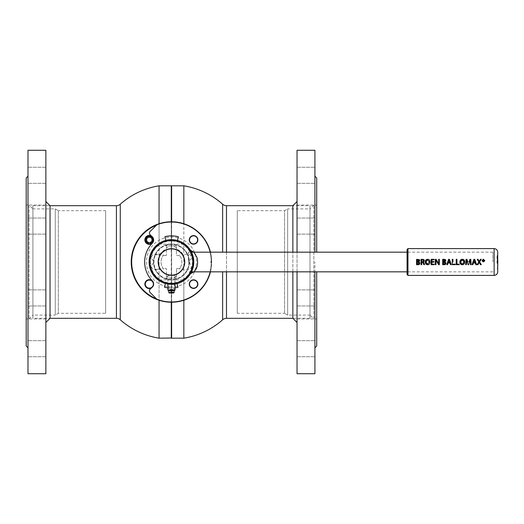 <?xml version="1.0" encoding="UTF-8"?>
<svg xmlns="http://www.w3.org/2000/svg" width="524" height="524" viewBox="0 0 524 524"><rect width="100%" height="100%" fill="white"/><g stroke="black" fill="none" stroke-linecap="round" stroke-linejoin="round"><path stroke-width="0.39" stroke-dasharray="2.62 1.97" d="M171.453 185.994L171.453 338.006L171.453 185.994M171.63 338.183L171.63 185.817M171.276 302.224L171.453 279.816L171.63 302.224M171.63 221.776L171.63 244.112A17.875 17.875 0 0 1 189.328 262A17.875 17.875 0 0 1 171.63 279.875L183.845 279.888A21.759 21.759 0 0 0 183.845 244.112L183.845 223.735M183.845 185.817L183.845 338.183M183.845 244.112L171.453 244.184L171.453 221.776L171.276 244.125L171.276 221.776M222.635 252.168L222.635 204.222M222.635 319.778L222.635 271.832M309.998 318.31L292.87 318.31L292.87 205.69L309.998 205.69L309.998 318.31L309.998 205.69M313.843 205.061L309.998 208.906L309.998 315.094L309.998 208.906L287.656 208.906L287.656 315.094L287.656 208.906L284.558 210.694L284.558 313.306L287.656 315.094L309.998 315.094L309.998 208.906L309.998 315.094L313.843 318.939L313.843 205.061L313.843 318.939M284.558 313.306L284.558 210.694L237.287 210.694L237.287 313.306L284.558 313.306M237.287 313.306L237.287 210.694M183.845 300.265L183.845 279.888M171.276 185.817L171.276 338.183M159.06 279.888L171.276 279.888A17.875 17.875 0 0 1 153.578 262A17.875 17.875 0 0 1 171.276 244.125L159.06 244.112A21.759 21.759 0 0 0 159.06 279.888L159.06 300.265M159.06 338.183L159.06 185.817M120.271 204.222L120.271 319.778M32.907 205.69L50.035 205.69L50.035 318.31L32.907 318.31L32.907 205.69L32.907 318.31M29.062 318.939L32.907 315.094L32.907 208.906L32.907 315.094L55.249 315.094L55.249 208.906L55.249 315.094L58.347 313.306L58.347 210.694L55.249 208.906L32.907 208.906L32.907 315.094L32.907 208.906L29.062 205.061L29.062 318.939L29.062 205.061M58.347 210.694L58.347 313.306L105.619 313.306L105.619 210.694L58.347 210.694M105.619 210.694L105.619 313.306M159.06 223.735L159.06 244.112M187.448 269.153L187.834 269.153A17.875 17.875 0 0 0 187.834 254.847L187.448 254.847A17.521 17.521 0 0 1 171.453 279.521A17.521 17.521 0 0 1 155.458 269.153L155.065 269.153A17.875 17.875 0 0 1 155.065 254.847L155.458 254.847A17.521 17.521 0 0 0 155.458 269.153M171.453 244.125A17.875 17.875 0 0 0 153.578 262A17.875 17.875 0 0 0 171.453 279.875A17.875 17.875 0 0 0 189.328 262A17.875 17.875 0 0 0 171.453 244.125A17.875 17.875 0 0 0 153.578 262A17.875 17.875 0 0 0 171.453 279.875A17.875 17.875 0 0 0 189.328 262A17.875 17.875 0 0 0 171.453 244.125M155.458 254.847A17.521 17.521 0 0 1 187.448 254.847M187.834 269.153A17.875 17.875 0 0 0 187.834 254.847M155.065 254.847A17.875 17.875 0 0 0 155.065 269.153M45.863 150.27L45.863 373.73M27.988 150.27L27.988 373.73M45.863 175.291L45.863 167.241L45.863 175.291M45.863 226.086L45.863 218.036L45.863 226.086M45.863 297.914L45.863 305.964L45.863 297.914M27.988 341.281L27.988 294.835L27.988 341.281M45.863 348.709L45.863 356.759L45.863 348.709M26.2 177.977L26.2 346.023M27.988 297.914L27.988 305.964L27.988 297.914M27.988 348.709L27.988 356.759L27.988 348.709M156.63 298.916A39.778 39.778 0 0 0 211.231 262A39.778 39.778 0 0 0 171.453 222.222A39.778 39.778 0 0 1 211.231 262A39.778 39.778 0 0 1 171.453 301.778A39.778 39.778 0 0 1 131.675 262A39.778 39.778 0 0 1 171.453 222.222A39.778 39.778 0 0 0 156.63 225.084M152.301 236.907L150.087 234.693A2.234 2.234 0 0 1 150.087 231.536L155.805 225.818A8.941 8.941 0 0 1 159.466 223.604A40.224 40.224 0 0 1 211.676 262A40.224 40.224 0 0 1 171.453 302.224A40.224 40.224 0 0 0 211.676 262A40.224 40.224 0 0 0 171.453 221.776A40.224 40.224 0 0 0 131.229 262A40.224 40.224 0 0 0 171.453 302.224M171.453 240.221A21.779 21.779 0 0 0 149.674 262A21.779 21.779 0 0 0 171.453 283.779A21.779 21.779 0 0 0 193.232 262A21.779 21.779 0 0 0 171.453 240.221M171.453 240.994A21.006 21.006 0 0 0 150.447 262A21.006 21.006 0 0 0 171.453 283.006A21.006 21.006 0 0 0 192.459 262A21.006 21.006 0 0 0 171.453 240.994M193.572 279.652A4.467 4.467 0 0 0 189.105 284.119A4.467 4.467 0 0 0 193.572 288.593A4.467 4.467 0 0 1 189.105 284.119A4.467 4.467 0 0 1 193.572 279.652A4.467 4.467 0 0 1 198.046 284.119A4.467 4.467 0 0 1 193.572 288.593A4.467 4.467 0 0 0 198.046 284.119A4.467 4.467 0 0 0 193.572 279.652M193.572 288.141A4.022 4.022 0 0 1 189.55 284.119A4.022 4.022 0 0 1 193.572 280.098A4.022 4.022 0 0 1 197.594 284.119A4.022 4.022 0 0 1 193.572 288.141M149.333 288.141A4.022 4.022 0 0 1 145.305 284.119A4.022 4.022 0 0 1 149.333 280.098A4.022 4.022 0 0 1 153.355 284.119A4.022 4.022 0 0 1 149.333 288.141M149.333 279.652A4.467 4.467 0 0 0 144.86 284.119A4.467 4.467 0 0 0 149.333 288.593A4.467 4.467 0 0 0 153.801 284.119A4.467 4.467 0 0 0 149.333 279.652M193.572 244.348A4.467 4.467 0 0 1 189.105 239.881A4.467 4.467 0 0 1 193.572 235.407A4.467 4.467 0 0 0 189.105 239.881A4.467 4.467 0 0 0 193.572 244.348A4.467 4.467 0 0 0 198.046 239.881A4.467 4.467 0 0 0 193.572 235.407A4.467 4.467 0 0 1 198.046 239.881A4.467 4.467 0 0 1 193.572 244.348M193.572 243.902A4.022 4.022 0 0 1 189.55 239.881A4.022 4.022 0 0 1 193.572 235.859A4.022 4.022 0 0 1 197.594 239.881A4.022 4.022 0 0 1 193.572 243.902M149.333 235.407A4.467 4.467 0 0 0 144.86 239.881A4.467 4.467 0 0 0 149.333 244.348A4.467 4.467 0 0 0 153.801 239.881A4.467 4.467 0 0 0 149.333 235.407M148.469 243.804A4.022 4.022 0 0 1 149.333 235.859A4.022 4.022 0 0 0 148.469 243.804A4.022 4.022 0 0 1 149.333 235.859A4.022 4.022 0 0 1 150.192 243.804A4.022 4.022 0 0 0 149.333 235.859A4.022 4.022 0 0 1 150.192 243.804M152.405 280.884A4.467 4.467 0 0 1 151.22 288.174M151.22 235.826A4.467 4.467 0 0 1 152.405 243.116M171.453 287.028A25.028 25.028 0 0 1 146.425 262A25.028 25.028 0 0 1 171.453 236.972A25.028 25.028 0 0 1 196.48 262A25.028 25.028 0 0 1 171.453 287.028M182.47 269.644A13.408 13.408 0 0 1 177.374 274.026A6.255 6.255 0 0 1 165.532 274.026A13.408 13.408 0 0 1 160.436 269.644L154.639 269.644A3.131 3.131 0 0 1 152.89 263.919A0.445 0.445 0 0 0 153.087 263.552L153.087 260.448A0.445 0.445 0 0 0 152.89 260.081A3.131 3.131 0 0 1 154.639 254.356L159.899 254.356A13.853 13.853 0 0 1 165.774 249.365A6.255 6.255 0 0 1 177.132 249.365A13.853 13.853 0 0 1 183.007 254.356L188.267 254.356A3.131 3.131 0 0 1 190.016 260.081A0.445 0.445 0 0 0 189.819 260.448L189.819 263.552A0.445 0.445 0 0 0 190.016 263.919A3.131 3.131 0 0 1 188.267 269.644L182.47 269.644M160.141 269.198L154.639 269.198L160.141 269.198M154.639 254.802L160.141 254.802L154.639 254.802M297.043 252.168L297.043 150.27M314.917 252.168L314.917 150.27M314.917 348.709L314.917 356.759L314.917 348.709M297.043 348.709L297.043 356.759L297.043 348.709M314.917 297.914L314.917 305.964L314.917 297.914M297.043 297.914L297.043 305.964L297.043 297.914M314.917 229.165L314.917 175.291L314.917 229.165M297.043 226.086L297.043 218.036L297.043 226.086M297.043 175.291L297.043 167.241L297.043 175.291M316.706 252.168L316.706 177.977M316.706 346.023L316.706 271.832M297.043 373.73L297.043 271.832M314.917 226.086L314.917 218.036L314.917 226.086M314.917 175.291L314.917 167.241L314.917 175.291M314.917 341.281L314.917 262L314.917 341.281M314.917 373.73L314.917 271.832M45.863 201.517L45.863 322.483L45.863 201.517M292.87 271.832L292.87 252.168M297.043 322.483L297.043 201.517L297.043 322.483M196.579 281.119A4.244 4.244 0 0 0 190.572 281.119A4.244 4.244 0 0 0 190.572 287.126A4.244 4.244 0 0 0 196.579 287.126A4.244 4.244 0 0 0 196.579 281.119M210.458 252.168A40.224 40.224 0 0 1 211.663 261.109A0.891 0.891 0 0 0 211.041 262.629A0.891 0.891 0 0 0 211.663 262.891A40.224 40.224 0 0 1 159.466 300.396A8.941 8.941 0 0 1 155.805 298.182L150.087 292.464A2.234 2.234 0 0 1 150.087 289.307L152.301 287.093A4.467 4.467 0 0 0 152.327 280.798A26.816 26.816 0 0 1 152.327 243.202M159.466 223.604A40.224 40.224 0 0 1 211.663 261.109A0.891 0.891 0 0 0 211.041 262.629A0.891 0.891 0 0 0 211.663 262.891A40.224 40.224 0 0 1 210.458 271.832M196.579 236.874A4.244 4.244 0 0 0 190.572 236.874A4.244 4.244 0 0 0 190.572 242.881A4.244 4.244 0 0 0 196.579 242.881A4.244 4.244 0 0 0 196.579 236.874M166.494 277.602A0.445 0.445 0 0 0 166.331 278.336A0.445 0.445 0 0 0 167.064 278.178L175.835 278.178A0.445 0.445 0 0 0 176.568 278.336A0.445 0.445 0 0 0 176.411 277.602L176.595 268.478L176.411 277.602A0.445 0.445 0 0 1 176.568 278.336A0.445 0.445 0 0 1 175.835 278.178L167.064 278.178A0.445 0.445 0 0 1 166.331 278.336A0.445 0.445 0 0 1 166.494 277.602L166.494 268.661L166.494 277.602M179.156 268.478L176.595 268.478L179.156 268.478A0.445 0.445 0 0 0 179.804 268.884A0.445 0.445 0 0 0 179.876 268.124A0.445 0.445 0 0 1 179.804 268.884A0.445 0.445 0 0 1 179.156 268.478M179.876 255.876A10.415 10.415 0 0 1 179.876 268.124A10.415 10.415 0 0 0 179.876 255.876A0.445 0.445 0 0 0 179.804 255.116A0.445 0.445 0 0 0 179.156 255.522L176.411 255.339L176.411 246.398A0.445 0.445 0 0 0 176.568 245.664A0.445 0.445 0 0 0 175.835 245.822L167.064 245.822A0.445 0.445 0 0 0 166.331 245.664A0.445 0.445 0 0 0 166.494 246.398L166.311 255.522L166.494 246.398A0.445 0.445 0 0 1 166.331 245.664A0.445 0.445 0 0 1 167.064 245.822L175.835 245.822A0.445 0.445 0 0 1 176.568 245.664A0.445 0.445 0 0 1 176.411 246.398L176.411 255.339L179.156 255.522A0.445 0.445 0 0 1 179.804 255.116A0.445 0.445 0 0 1 179.876 255.876M163.75 255.522L166.311 255.522L163.75 255.522A0.445 0.445 0 0 0 163.102 255.116A0.445 0.445 0 0 0 163.03 255.876A10.415 10.415 0 0 0 163.03 268.124A0.445 0.445 0 0 0 163.102 268.884A0.445 0.445 0 0 0 163.75 268.478L166.494 268.661L163.75 268.478A0.445 0.445 0 0 1 163.102 268.884A0.445 0.445 0 0 1 163.03 268.124A10.415 10.415 0 0 1 163.03 255.876A0.445 0.445 0 0 1 163.102 255.116A0.445 0.445 0 0 1 163.75 255.522M158.733 265.871A13.297 13.297 0 0 1 171.453 248.703A13.297 13.297 0 0 1 184.173 265.871A13.297 13.297 0 0 1 158.733 265.871M193.801 262C191.234 249.024 191.234 249.024 193.801 262C191.234 249.024 191.234 249.024 193.801 262A22.349 22.349 0 0 1 171.453 284.349A22.349 22.349 0 0 1 149.104 262A22.349 22.349 0 0 1 171.453 239.651A22.349 22.349 0 0 1 193.801 262C191.234 274.976 191.234 274.976 193.801 262M174.492 284.139L168.414 284.139L174.492 284.139M492.888 262L492.888 252.168L492.888 262M188.437 262L188.437 252.168L188.437 262M177.957 287.316L177.014 283.641M175.029 275.473L175.029 284.06A22.349 22.349 0 0 1 167.877 284.06L167.877 275.473L175.029 275.473L167.877 275.473M175.029 287.892A26.141 26.141 0 0 1 167.877 287.892M164.425 287.178L165.446 283.523M165.892 240.359L164.949 236.684M188.437 252.168L191.522 252.168L193.192 267.161L191.522 271.832L188.437 271.832M193.887 271.832L197.181 266.1C198.183 260.232 197.325 255.882 194.614 253.053L197.188 257.919M190.618 273.489L190.991 272.847M193.795 261.692L193.199 256.845M184.644 263.664A13.297 13.297 0 0 1 169.789 275.192A13.297 13.297 0 0 1 158.261 260.336A13.297 13.297 0 0 1 173.117 248.808A13.297 13.297 0 0 1 184.644 263.664M417.255 259.793L418.093 259.753M417.87 259.747L419.023 260.867M418.676 261.378L418.309 261.542M429.346 261.974L427.636 264.247M425.947 262.223L425.947 261.817M426.156 263.166L426.032 262.799M427.433 259.766L429.248 261.188M426.909 259.93L427.283 259.793M419.193 263.172L418.997 263.814M418.774 264.011L418.342 264.188M443.383 259.793L444.221 259.753M443.992 259.747L445.145 260.867M444.804 261.378L444.437 261.542M423.602 260.854L423.385 261.43M423.268 261.548L422.914 261.745M422.514 259.753L423.051 259.865M482.335 261.371L482.899 261.784M483.731 259.288L483.39 259.249M484.183 261.633L484.635 261.07M419.757 260.585L419.305 259.609L416.541 259.347L416.541 264.692L417.648 264.751M419.462 264.279L419.901 263.179L419.069 261.686M421.027 259.347L421.034 264.679L421.748 264.679L421.748 262.321M424.322 260.69L423.883 259.655L421.682 259.269M422.73 259.256L422.364 259.242M427.682 259.242L426.693 259.439M426.195 259.734L425.626 260.395M425.37 260.998L425.239 261.777M429.962 261.083L429.7 260.389M429.104 259.688L428.704 259.452M428.514 259.373L427.97 259.256M431.9 259.819L434.101 259.819L434.101 259.315L431.186 259.315L431.186 264.679L434.219 264.679L434.219 264.168L431.9 264.168M431.9 262.098L433.983 262.098L433.983 261.594L431.9 261.594M437.782 262.046L436.06 259.315L435.3 259.315L435.3 264.679L435.955 264.679L435.942 261.194M436.931 261.967L438.64 264.679L439.341 264.679L439.341 259.321L438.686 259.321L438.706 262.852M445.885 260.585L445.426 259.609L442.669 259.347L442.669 264.692M445.59 264.279L446.029 263.179L445.197 261.686M448.603 259.315L446.782 264.679L447.496 264.679L448.053 262.983L449.952 262.983L450.522 264.679L451.262 264.679L449.435 259.315L448.603 259.315M452.946 262L452.946 259.315L452.238 259.315L452.238 264.679L455.238 264.679L455.238 264.168L452.946 264.168M456.208 259.315L456.208 264.679L459.214 264.679L459.214 264.168L456.921 264.168L456.921 259.315L456.208 259.315M462.338 259.242L461.356 259.439M460.858 259.734L460.288 260.395M460.033 260.998L459.902 261.777M464.624 261.083L464.362 260.389M463.766 259.688L463.367 259.452M463.177 259.373L462.633 259.256M467.853 261.902L466.943 259.315L466.065 259.315L465.698 264.679L466.353 264.679L466.498 262.36M470.329 262.321L470.46 264.679L471.135 264.679L470.801 259.315L469.923 259.315L468.973 261.882M475.268 262.983L475.838 264.679L476.578 264.679L474.751 259.315L473.919 259.315L472.098 264.679L472.812 264.679L473.369 262.983M479.814 263.493L480.495 264.679L481.287 264.679L479.63 261.921L481.248 259.315L480.462 259.315L479.25 261.476L478.039 259.315L477.24 259.315L478.805 261.961L477.174 264.679L477.967 264.679L479.198 262.432M467.231 262.072L468.089 264.672L468.613 264.672L469.799 261.319M463.262 264.561L464.087 263.965M464.65 262.701L464.709 262.203M460.033 263.061L460.19 263.48M460.806 264.266L461.277 264.555M461.336 264.581L461.854 264.718M428.599 264.561L429.425 263.965M429.988 262.701L430.047 262.203M425.37 263.061L425.527 263.48M426.143 264.266L426.615 264.555M426.674 264.581L427.191 264.718M423.418 263.376L423.778 264.679L424.512 264.679L424.093 263.186M422.377 262.321L423.117 262.629M438.712 262.937L438.765 263.795M438.739 263.782L438.549 263.389M466.753 260.526L467.002 261.358M497.715 252.168L497.715 271.832M497.263 262L497.263 255.293L497.263 262M497.263 255.293L497.715 254.847L497.715 262M407.076 249.483L407.076 274.517M407.076 262C407.076 274.628 407.076 274.628 407.076 262M435.935 260.205L436.138 260.611M445.315 263.172L445.118 263.814M444.902 264.011L444.463 264.188M463.989 262.386L463.616 263.5M463.065 264.044L462.699 264.188M460.609 262.223L460.609 261.817M460.819 263.166L460.701 262.812M463.786 260.828L463.91 261.188M461.572 259.93L461.945 259.793M482.408 260.349L483.619 259.544M483.049 261.535L482.683 261.286M484.117 261.279L483.613 261.574M483.711 261.234L483.344 260.703L484.006 261.234L483.704 260.585M482.918 259.943L482.918 261.234L483.2 260.703M483.829 259.996L483.397 259.904L483.829 259.996M484.006 261.234L483.907 260.906M448.197 262.478L448.989 259.897L449.651 262M473.513 262.478L474.305 259.897L474.967 262M497.04 263.421L497.04 255.208L497.04 263.421M175.029 290.067L167.877 290.067M174.42 290.669L168.479 290.669M170.326 290.669L173.516 290.669L170.326 290.669M168.774 283.156L174.132 283.156L168.774 283.156L168.774 290.669M174.132 283.156L174.132 290.669M174.132 292.543L168.774 292.543M172.999 289.412L170.68 289.412L170.68 292.988L172.999 292.988L169.907 292.988L170.68 292.988L170.68 289.412L172.226 289.412L172.226 292.988L172.226 289.412L172.999 289.412L172.999 292.988M170.68 289.412L169.907 289.412L169.907 292.988M169.219 292.988L173.686 292.988M148.685 243.143L148.882 242.52A2.679 2.679 0 0 1 146.661 239.651A2.679 2.679 0 0 1 149.333 237.195A2.679 2.679 0 0 1 152.006 239.651A2.679 2.679 0 0 1 149.779 242.52L150.146 243.653A3.865 3.865 0 0 0 152.53 237.713A3.865 3.865 0 0 0 146.131 237.713A3.865 3.865 0 0 0 148.515 243.653L148.685 243.143A3.327 3.327 0 0 1 146.563 238.027A3.327 3.327 0 0 1 152.098 238.027A3.327 3.327 0 0 1 149.975 243.143M226.486 252.168L226.486 271.832M226.486 318.31L226.486 205.69M116.42 205.69L116.42 318.31M494.139 248.592L494.139 275.408M407.967 248.592L407.967 275.408M497.486 260.664L497.486 268.393L497.486 260.664M45.863 167.241L27.988 167.241L45.863 167.241M45.863 218.036L27.988 218.036L45.863 218.036M45.863 289.87L27.988 289.87L45.863 289.87M45.863 340.666L27.988 340.666L45.863 340.666M45.863 205.061L26.2 205.061M45.863 318.939L26.2 318.939M45.863 183.334L27.988 183.334L45.863 183.334M45.863 234.13L27.988 234.13L45.863 234.13M45.863 305.964L27.988 305.964L45.863 305.964M45.863 356.759L27.988 356.759L45.863 356.759M297.043 356.759L314.917 356.759L297.043 356.759M297.043 305.964L314.917 305.964L297.043 305.964M297.043 234.13L314.917 234.13L297.043 234.13M297.043 183.334L314.917 183.334L297.043 183.334M297.043 318.939L316.706 318.939M297.043 205.061L316.706 205.061M297.043 340.666L314.917 340.666L297.043 340.666M297.043 289.87L314.917 289.87L297.043 289.87M297.043 218.036L314.917 218.036L297.043 218.036M297.043 167.241L314.917 167.241L297.043 167.241M492.888 252.168L407.076 252.168M492.888 271.832L407.076 271.832M497.263 268.707L497.715 269.153M497.04 268.792L497.486 268.393A64.806 64.806 0 0 0 497.715 265.386M497.715 258.614A64.806 64.806 0 0 0 497.486 255.607L497.04 255.208"/><path stroke-width="0.79" d="M171.276 221.776L171.276 185.817L171.453 221.776L171.63 185.817L171.63 221.776M159.06 300.265L159.06 338.183L171.453 338.006L171.453 302.224L171.63 338.183L171.63 302.224M183.845 300.265L183.845 338.183L171.63 338.183M183.845 223.735L183.845 185.817L171.63 185.817M292.87 252.168L292.87 205.69L226.486 205.69A5.81 5.81 0 0 1 222.635 204.222L222.635 252.168M226.486 271.832L226.486 318.31A5.81 5.81 0 0 0 222.635 319.778L222.635 271.832M226.486 318.31L292.87 318.31L292.87 271.832M159.06 223.735L159.06 185.817L171.276 185.817M171.276 338.183L171.276 302.224M50.035 318.31L116.42 318.31A5.81 5.81 0 0 1 120.271 319.778L120.271 204.222A5.81 5.81 0 0 1 116.42 205.69L50.035 205.69L50.035 318.31L45.863 322.483M45.863 373.73L45.863 150.27L27.988 150.27L27.988 373.73L45.863 373.73M27.988 347.812L26.2 346.023L26.2 177.977L27.988 176.188M193.572 280.098A4.022 4.022 0 0 0 189.55 284.119A4.022 4.022 0 0 0 193.572 288.141A4.022 4.022 0 0 0 197.594 284.119A4.022 4.022 0 0 0 193.572 280.098M151.22 288.174A4.467 4.467 0 0 1 144.86 284.119A4.467 4.467 0 0 1 152.405 280.884M149.333 280.098A4.022 4.022 0 0 0 145.305 284.119A4.022 4.022 0 0 0 149.333 288.141A4.022 4.022 0 0 0 153.355 284.119A4.022 4.022 0 0 0 149.333 280.098M193.572 235.859A4.022 4.022 0 0 0 189.55 239.881A4.022 4.022 0 0 0 193.572 243.902A4.022 4.022 0 0 0 197.594 239.881A4.022 4.022 0 0 0 193.572 235.859M149.333 243.902A4.022 4.022 0 0 1 148.469 243.804A4.022 4.022 0 0 0 150.192 243.804A4.022 4.022 0 0 1 149.333 243.902M152.405 243.116A4.467 4.467 0 0 1 144.86 239.881A4.467 4.467 0 0 1 151.22 235.826M156.63 225.084A39.778 39.778 0 0 0 156.63 298.916M171.453 302.224A40.224 40.224 0 0 1 159.466 223.604A40.224 40.224 0 0 1 210.458 252.168M314.917 252.168L314.917 150.27L297.043 150.27L297.043 252.168M314.917 176.188L316.706 177.977L316.706 252.168M316.706 271.832L316.706 346.023L314.917 347.812M297.043 271.832L297.043 373.73L314.917 373.73L314.917 271.832M50.035 205.69L45.863 201.517M292.87 318.31L297.043 322.483M292.87 205.69L297.043 201.517M196.579 281.119A4.244 4.244 0 0 0 190.572 281.119A4.244 4.244 0 0 0 190.572 287.126A4.244 4.244 0 0 0 196.579 287.126A4.244 4.244 0 0 0 196.579 281.119M196.579 236.874A4.244 4.244 0 0 0 190.572 236.874A4.244 4.244 0 0 0 190.572 242.881A4.244 4.244 0 0 0 196.579 242.881A4.244 4.244 0 0 0 196.579 236.874M210.458 271.832A40.224 40.224 0 0 1 159.466 300.396A8.941 8.941 0 0 1 155.805 298.182L150.087 292.464A2.234 2.234 0 0 1 150.087 289.307L152.301 287.093A4.467 4.467 0 0 0 152.327 280.798A26.816 26.816 0 0 1 152.327 243.202A4.467 4.467 0 0 0 152.301 236.907L150.087 234.693A2.234 2.234 0 0 1 150.087 231.536L155.805 225.818A8.941 8.941 0 0 1 159.466 223.604M152.327 243.202A4.467 4.467 0 0 0 152.301 236.907M158.156 262A13.297 13.297 0 0 0 171.453 275.297A13.297 13.297 0 0 0 184.749 262A13.297 13.297 0 0 0 171.453 248.703A13.297 13.297 0 0 0 158.156 262M150.002 262A21.451 21.451 0 0 1 171.453 240.549A21.451 21.451 0 0 1 192.904 262A21.451 21.451 0 0 1 171.453 283.451A21.451 21.451 0 0 1 150.002 262M149.104 262A22.349 22.349 0 0 1 171.453 239.651A22.349 22.349 0 0 1 193.801 262A22.349 22.349 0 0 1 171.453 284.349A22.349 22.349 0 0 1 149.104 262M193.199 256.845L190.467 250.256L191.509 252.142M193.801 262C191.234 274.976 191.234 274.976 193.801 262M175.029 290.067L174.42 290.669L168.479 290.669L167.877 290.067L175.029 290.067L175.029 284.06A22.349 22.349 0 0 0 177.014 283.641L177.957 287.316A26.141 26.141 0 0 1 175.029 287.892M167.877 290.067L167.877 284.06A22.349 22.349 0 0 1 165.446 283.523L164.425 287.178A26.141 26.141 0 0 0 167.877 287.892M164.949 236.684L165.892 240.359A22.349 22.349 0 0 1 177.459 240.477L178.474 236.822A26.141 26.141 0 0 0 164.949 236.684M190.467 250.256L193.887 252.168L197.188 257.919C198.183 263.775 197.325 268.124 194.614 270.947L197.181 266.1M407.076 271.832L191.522 271.832L190.618 273.489M190.991 272.847L193.795 261.692M158.438 260.356A13.12 13.12 0 0 0 169.809 275.015A13.12 13.12 0 0 0 184.468 263.644A13.12 13.12 0 0 0 173.097 248.985A13.12 13.12 0 0 0 158.438 260.356M417.255 259.793L419.043 260.657L417.255 261.594L417.255 259.793L417.255 261.594L418.309 261.542M418.093 259.753L418.466 259.832M418.964 260.258L419.043 260.592M427.636 264.247L429.346 261.974L427.649 259.747L425.94 262.026L427.636 264.247L426.89 264.05M426.739 263.952L426.156 263.166M426.032 262.799L425.947 262.223M427.191 264.718L427.597 264.751C426.038 264.574 425.252 263.67 425.226 262.046C425.246 260.376 426.058 259.439 427.682 259.242C429.241 259.413 430.034 260.31 430.06 261.941C430.06 263.618 429.241 264.555 427.597 264.751L427.61 264.751M429.248 261.188L429.346 261.974M426.005 261.352L426.182 260.775M426.569 260.179L426.909 259.93M418.342 264.188L417.255 264.214L417.255 262.098L418.447 262.19M418.761 262.334L419.135 262.819M419.161 262.924L417.255 262.098L417.255 264.214L419.193 263.172M419.266 264.423L416.541 264.692L416.541 259.347L419.305 259.609L419.757 260.585L418.82 261.797L419.901 263.179L419.462 264.279L419.901 263.179M418.82 261.797L419.266 262L418.82 261.81M443.383 259.793L445.171 260.657L443.383 261.594L443.383 259.793L443.383 261.594L444.437 261.542M444.221 259.753L444.594 259.832M445.092 260.258L445.164 260.592M423.379 260.094L423.608 260.775L422.409 259.747L421.748 259.812L421.748 261.817L422.429 261.817L421.748 261.817L421.748 259.812L422.514 259.753M422.429 261.817L423.602 260.854M484.68 260.945L483.41 261.876L482.073 260.828M483.39 259.249L483.062 259.295M419.757 260.585L419.416 259.701M421.682 259.269L423.706 259.531M424.283 261.024L423.3 262.079L424.283 260.33M423.988 259.76L424.322 260.69M426.693 259.439L426.195 259.734M425.626 260.395L425.37 260.998M430.053 261.784L429.962 261.083M429.7 260.389L429.104 259.688M431.9 261.594L431.9 259.819L431.9 261.594L433.983 261.594L433.983 262.098L431.9 262.098L431.9 264.168L431.9 262.098M442.931 259.301L443.343 259.262M445.885 260.585L445.426 259.609L445.885 260.585L444.948 261.797L446.029 263.179L445.59 264.279L446.029 263.179M445.538 259.701L443.952 259.242M461.356 259.439L460.858 259.734M460.288 260.395L460.033 260.998M459.902 261.777L459.889 262.046C459.908 260.376 460.72 259.439 462.345 259.242C463.904 259.413 464.696 260.31 464.723 261.941C464.729 263.618 463.904 264.555 462.26 264.751C460.701 264.574 459.915 263.67 459.889 262.046M464.716 261.784L464.624 261.083M464.362 260.389L463.766 259.688M468.973 261.882L469.923 259.315L470.801 259.315L471.135 264.679L470.46 264.679L470.251 259.969L470.329 262.321M479.25 261.476L479.735 260.572L479.231 261.476L478.039 259.315L477.24 259.315L478.805 261.961L477.174 264.679L477.967 264.679L478.609 263.5M479.198 262.432L479.814 263.493L479.178 262.432M473.369 262.983L475.268 262.983L473.369 262.983L472.812 264.679L472.098 264.679L473.919 259.315L474.751 259.315L476.578 264.679L475.838 264.679L475.268 262.983M467.002 261.358L466.753 260.526M466.498 262.36L466.596 259.969L466.353 264.679L465.698 264.679L466.065 259.315L466.943 259.315L467.853 261.902M462.797 264.699L463.262 264.561M464.257 263.736L464.65 262.701M459.895 262.197L460.033 263.061M460.19 263.48L460.806 264.266M461.854 264.718L462.26 264.751M452.946 264.168L455.238 264.168L455.238 264.679L452.238 264.679L452.238 259.315L452.946 259.315L452.946 262M445.393 264.423L442.669 264.692L444.693 264.672M444.719 264.666L445.145 264.548M428.134 264.699L428.599 264.561M429.595 263.736L429.988 262.701M425.233 262.197L425.37 263.061M425.527 263.48L426.143 264.266M423.3 262.079L423.844 262.55M424.093 263.186L424.512 264.679L423.778 264.679L424.512 264.679L424.375 264.319M423.32 262.996L423.549 263.945M421.748 262.321L422.377 262.321L421.748 262.321L421.748 264.679L421.034 264.679L421.027 259.347M417.648 264.751L418.571 264.672M418.597 264.666L419.017 264.548M416.541 264.692L417.635 264.751M469.799 261.319L468.613 264.672L468.089 264.672L467.231 262.072M438.182 262.701L438.739 263.782M438.549 263.389L438.313 262.943M494.139 248.592L494.139 275.408C496.307 275.198 497.499 274.006 497.715 271.832L497.715 252.168C497.499 249.994 496.307 248.802 494.139 248.592L407.967 248.592L407.076 249.483L407.076 262C407.076 249.372 407.076 249.372 407.076 262L407.076 274.517L407.967 275.408L407.967 248.592M497.715 262L497.715 254.847M431.9 264.168L434.219 264.168L434.219 264.679L431.186 264.679L431.186 259.315L434.101 259.315L434.101 259.819L431.9 259.819M449.219 260.683L448.989 259.897L448.197 262.478L449.808 262.478L449.009 259.891L448.799 260.638M451.262 264.679L450.522 264.679L449.952 262.983L448.053 262.983L447.496 264.679L446.782 264.679L448.603 259.315L449.435 259.315L451.262 264.679M459.214 264.168L459.214 264.679L456.208 264.679L456.208 259.315L456.921 259.315L456.921 264.168L459.214 264.168M435.942 261.194L435.935 260.205M436.138 260.611L436.381 261.063M436.538 261.332L435.896 260.192L435.955 264.679L435.3 264.679L435.3 259.315L436.06 259.315L437.782 262.046M423.778 264.679L423.418 263.376L422.377 262.321M444.463 264.188L443.383 264.214L443.383 262.098L444.575 262.19M444.889 262.334L445.262 262.819M445.289 262.924L443.383 262.098L443.383 264.214L445.315 263.172M462.299 264.247L464.009 261.974L462.312 259.747L460.603 262.026L462.063 264.22M461.945 264.201L461.552 264.05M461.402 263.952L460.819 263.166M460.701 262.812L460.609 262.223M462.699 259.799L463.065 259.943M463.609 260.487L463.786 260.828M463.91 261.188L464.009 261.902M460.668 261.352L460.845 260.775M461.231 260.179L461.572 259.93M483.194 259.544L484.379 260.716M484.373 260.356L483.41 259.518L482.388 260.546L483.049 261.535M482.683 261.286L482.388 260.546M483.613 261.574L484.392 260.552M483.344 260.703L484.006 261.234M483.397 259.904L482.918 259.943L483.829 259.996L483.397 259.904L483.829 259.996L483.704 260.572M442.669 264.692L442.669 259.347M449.651 262L449.808 262.478L448.197 262.478M474.967 262L475.124 262.478L473.513 262.478L475.124 262.478L474.534 260.683M473.513 262.478L474.115 260.638M483.213 260.493L483.652 260.31L483.213 260.127L483.213 260.493M483.2 260.703L482.918 261.234L482.918 259.943M479.735 260.572L480.462 259.315L481.248 259.315L479.63 261.921L481.287 264.679L480.495 264.679L479.814 263.493M482.041 260.546L483.41 259.249L484.739 260.546M438.765 263.795L438.686 259.321L439.341 259.321L439.341 264.679L438.64 264.679L436.931 261.967M173.686 292.988L169.219 292.988L168.774 292.543L174.132 292.543L173.686 292.988M168.774 290.669L168.774 292.543M174.132 290.669L174.132 292.543M148.606 243.378L148.882 242.52A2.679 2.679 0 0 1 146.661 239.651A2.679 2.679 0 0 1 149.333 237.195A2.679 2.679 0 0 1 152.006 239.651A2.679 2.679 0 0 1 149.779 242.52L150.054 243.378A3.576 3.576 0 0 0 149.333 236.304A3.576 3.576 0 0 0 148.606 243.378L148.469 243.804A4.022 4.022 0 0 1 149.333 235.859A4.022 4.022 0 0 1 150.192 243.804L150.054 243.378M148.469 243.804L148.685 243.143M149.975 243.143L150.192 243.804M226.486 205.69L226.486 252.168M116.42 318.31L116.42 205.69M222.635 204.222A77.185 77.185 0 0 0 183.845 185.817M183.845 338.183A77.185 77.185 0 0 0 222.635 319.778M120.271 319.778A77.185 77.185 0 0 0 159.06 338.183M159.06 185.817A77.185 77.185 0 0 0 120.271 204.222M407.076 252.168L191.522 252.168M190.467 273.744L193.887 271.832M494.139 275.408L407.967 275.408M497.715 265.386A64.806 64.806 0 0 0 497.715 258.614"/></g></svg>
